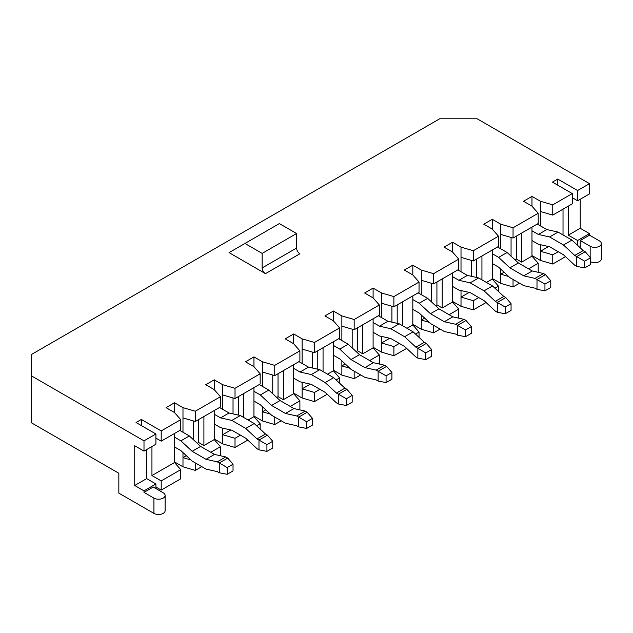 <?xml version="1.0" encoding="UTF-8"?>
<svg xmlns="http://www.w3.org/2000/svg" width="633" height="633" viewBox="0 0 633 633"><rect width="100%" height="100%" fill="white"/><g stroke="black" fill="none" stroke-linecap="round" stroke-linejoin="round"><path stroke-width="0.95" d="M193.31 420.898L193.31 439.619M186.347 455.697L182.984 457.635L182.984 452.571M182.984 432.26L182.984 407.644L195.296 411.236L220.45 396.717L214.231 389.604L205.757 384.714L214.231 379.824L222.705 384.714L235.017 388.306L260.171 373.786L253.952 366.673L245.477 361.783L253.952 356.893L262.426 361.783L274.738 365.376L299.892 350.848L293.665 343.743L285.198 338.853L293.665 333.963L302.139 338.853L314.451 342.445L339.604 327.918L333.385 320.812L324.911 315.922L333.385 311.032L341.86 315.922L354.171 319.515L379.325 304.987L373.106 297.882L364.632 292.992L373.106 288.094L381.58 292.992L393.892 296.584L419.046 282.057L412.819 274.951L404.352 270.062L412.819 265.164L421.293 270.062L433.605 273.654L458.759 259.126L452.54 252.021L444.065 247.131L452.54 242.233L461.014 247.131L473.326 250.723L498.48 236.196L492.26 229.091L483.786 224.193L492.26 219.303L500.735 224.193L513.047 227.785L538.2 213.266L531.973 206.16L523.507 201.262L531.973 196.372L540.447 201.262L552.759 204.855L572.287 193.587L552.427 182.114L557.728 179.06L577.589 190.525L589.505 183.649L589.505 193.888L577.589 200.772L577.589 190.525M233.031 397.967L233.031 413.895M230.879 429.989L222.705 434.705L222.705 428.153M222.705 409.329L222.705 384.714M272.752 375.037L272.752 393.758M265.781 409.836L262.426 411.774L262.426 406.702M262.426 386.399L262.426 361.783M312.465 352.106L312.465 368.034M310.312 384.12L302.139 388.844L302.139 382.292M302.139 363.461L302.139 338.853M352.185 329.176L352.185 347.889M345.222 363.967L341.86 365.914L341.86 360.842M341.86 340.53L341.86 315.922M391.906 306.245L391.906 322.165M389.746 338.259L381.58 342.983L381.58 336.432M381.58 317.6L381.58 292.992M431.619 283.315L431.619 302.028M424.656 318.106L421.293 320.053L421.293 314.981M421.293 294.669L421.293 270.062M471.34 260.385L471.34 276.305M469.188 292.399L461.014 297.114L461.014 290.563M461.014 271.739L461.014 247.131M589.505 183.649L477.155 118.782L439.706 118.782L31.65 354.377L31.65 375.994L144 440.853L155.916 433.977L136.055 422.512L141.349 419.457L161.209 430.923L180.737 419.647L174.51 412.534L174.51 402.754L182.984 407.644M174.51 412.534L166.044 407.644L174.51 402.754M265.464 273.654L229.059 252.63L279.367 223.584L296.576 233.522L296.576 248.041A4.684 2.706 -120 0 0 299.892 253.778L265.464 273.654A4.684 2.706 -120 0 1 262.157 267.917L296.576 248.041M174.51 461.916L182.984 466.806L195.296 470.398L201.785 466.656M161.209 490.084L180.737 478.809L180.737 469.639L161.209 480.914L161.209 490.084L155.916 487.022M531.973 255.534L540.447 260.432L552.759 264.024L565.514 256.658M492.26 278.465L500.735 283.362L513.047 286.955L519.535 283.204M452.54 301.395L461.014 306.293L473.326 309.885L486.081 302.519M412.819 324.325L421.293 329.223L433.605 332.816L440.093 329.065M373.106 347.264L381.58 352.154L393.892 355.746L406.639 348.379M333.385 370.194L341.86 375.084L354.171 378.676L360.66 374.934M293.665 393.125L302.139 398.015L314.451 401.607L327.206 394.248M253.952 416.055L262.426 420.945L274.738 424.537L281.226 420.795M214.231 438.985L222.705 443.875L235.017 447.468L247.772 440.109M220.45 455.76L220.45 446.708L214.231 439.595L203.905 445.561L203.905 416.514M214.231 439.595L214.231 410.548M180.737 469.639L174.51 462.525L151.944 475.557L151.944 446.51M174.51 462.525L174.51 433.478M220.45 446.708L210.789 452.286M195.296 470.398L195.296 462.905M220.45 396.717L220.45 406.956L195.296 421.483L195.296 411.236M180.737 419.647L180.737 429.886L161.209 441.161L161.209 430.923M195.296 421.483L182.984 417.891M155.916 438.107L161.209 441.161M197.251 443.282L198.612 442.499L203.905 445.561M182.984 466.806L182.984 457.635L190.921 459.954M161.209 480.914L151.944 475.557M253.952 366.673L253.952 356.893M299.892 409.899L299.892 400.839L293.665 393.734L283.339 399.692L283.339 370.653M293.665 393.734L293.665 364.687M243.626 417.432L243.626 393.584M260.171 429.087L260.171 423.77L253.952 416.664L248.128 420.027M253.952 416.664L253.952 387.618M299.892 400.839L290.223 406.426M274.738 424.537L274.738 417.044M260.171 423.77L256.65 425.811M240.445 435.164L235.017 438.297L235.017 447.468M299.892 350.848L299.892 361.095L274.738 375.614L274.738 365.376M260.171 373.786L260.171 384.025L235.017 398.553L235.017 388.306M274.738 375.614L262.426 372.022M235.017 398.553L222.705 394.952M276.692 397.421L278.045 396.638L283.339 399.692M262.426 420.945L262.426 411.774L270.354 414.085M222.705 443.875L222.705 434.705L235.017 438.297M333.385 320.812L333.385 311.032M379.325 364.038L379.325 354.978L373.106 347.873L362.78 353.831L362.78 324.784M373.106 347.873L373.106 318.826M323.059 371.563L323.059 347.715M339.604 383.226L339.604 377.909L333.385 370.803L327.562 374.166M333.385 370.803L333.385 341.757M379.325 354.978L369.664 360.557M354.171 378.676L354.171 371.183M339.604 377.909L336.083 379.942M319.879 389.303L314.451 392.436L314.451 401.607M379.325 304.987L379.325 315.234L354.171 329.753L354.171 319.515M339.604 327.918L339.604 338.164L314.451 352.684L314.451 342.445M354.171 329.753L341.86 326.161M314.451 352.684L302.139 349.092M356.126 351.56L357.479 350.777L362.78 353.831M341.86 375.084L341.86 365.914L349.796 368.224M302.139 398.015L302.139 388.844L314.451 392.436M412.819 274.951L412.819 265.164M458.759 318.177L458.759 309.118L452.54 302.012L442.214 307.97L442.214 278.924M452.54 302.012L452.54 272.965M402.493 325.702L402.493 301.854M419.046 337.365L419.046 332.048L412.819 324.943L406.995 328.305M412.819 324.943L412.819 295.896M458.759 309.118L449.098 314.696M433.605 332.816L433.605 325.322M419.046 332.048L415.517 334.082M399.32 343.442L393.892 346.575L393.892 355.746M458.759 259.126L458.759 269.373L433.605 283.893L433.605 273.654M419.046 282.057L419.046 292.304L393.892 306.823L393.892 296.584M433.605 283.893L421.293 280.3M393.892 306.823L381.58 303.231M435.559 305.699L436.92 304.916L442.214 307.97M421.293 329.223L421.293 320.053L429.229 322.363M381.58 352.154L381.58 342.983L393.892 346.575M214.231 389.604L214.231 379.824M293.665 343.743L293.665 333.963M373.106 297.882L373.106 288.094M452.54 252.021L452.54 242.233M481.935 279.841L481.935 255.993M498.48 291.496L498.48 286.187L492.26 279.082L486.437 282.445M492.26 279.082L492.26 250.035M498.48 286.187L494.959 288.221M478.754 297.573L473.326 300.707L473.326 309.885M498.48 236.196L498.48 246.443L473.326 260.962L473.326 250.723M473.326 260.962L461.014 257.37M461.014 306.293L461.014 297.114L473.326 300.707M492.26 229.091L492.26 219.303M504.09 272.245L500.735 274.184L500.735 269.12M500.735 248.809L500.735 224.193M511.06 237.454L511.06 256.167M538.2 272.309L538.2 263.257L528.531 268.835M513.047 286.955L513.047 279.462M538.2 213.266L538.2 223.512L513.047 238.032L513.047 227.785M513.047 238.032L500.735 234.439M500.735 283.362L500.735 274.184L508.663 276.502M538.2 263.257L531.973 256.151L521.647 262.109L521.647 233.063M515.001 259.831L516.354 259.055L521.647 262.109M141.349 425.566L141.349 419.457M531.973 206.16L531.973 196.372M558.187 251.712L552.759 254.846L552.759 264.024M572.287 193.587L572.287 203.826L552.759 215.101L552.759 204.855M552.759 215.101L540.447 211.509L540.447 225.878M548.621 246.538L540.447 251.254L552.759 254.846M540.447 244.702L540.447 260.432M563.022 234.938L563.022 209.175M531.973 256.151L531.973 227.105M153.265 487.022L144 492.379L153.93 498.108A6.552 3.782 0 0 0 161.067 498.931A6.552 3.782 0 0 0 165.11 495.433A6.552 3.782 0 0 0 163.195 492.759L153.265 487.022M155.916 488.557L155.916 483.968L144 490.844L144 492.379M153.93 498.108L153.93 513.395L118.838 493.139L118.838 473.262L31.65 422.923L31.65 375.994M144 490.844L134.726 485.495L134.726 445.751L144 451.1L144 440.853M580.232 199.237L580.232 228.284L589.505 233.64L589.505 235.167L599.427 240.896A6.552 3.782 180 0 1 601.35 243.57A6.552 3.782 180 0 1 597.307 247.068A6.552 3.782 180 0 1 590.162 246.253L580.232 240.516L580.232 247.796M155.916 433.977L155.916 444.224L144 451.1M580.232 240.516L589.505 235.167M589.505 233.64L577.589 240.516L577.589 245.327M568.315 206.121L568.315 235.167L577.589 240.516M577.589 200.772L572.287 197.71M557.728 185.176L557.728 179.06M146.642 449.572L146.642 478.619L155.916 483.968M601.35 243.57L601.35 258.857A6.552 3.782 180 0 1 597.512 262.307A6.552 3.782 180 0 1 590.494 261.714M153.93 513.395A6.552 3.782 0 0 0 161.067 514.218A6.552 3.782 0 0 0 165.11 510.72L165.11 495.433M244.947 243.46L262.157 253.398L296.576 233.522M262.157 253.398L262.157 267.917M146.642 478.619L134.726 485.495M580.232 228.284L568.315 235.167M540.447 211.509L540.447 201.262M516.354 259.055L516.354 236.117M476.633 277.491L476.633 259.055M436.92 304.916L436.92 281.986M397.2 323.36L397.2 304.916M357.479 350.777L357.479 327.847M317.766 369.221L317.766 350.777M278.045 396.638L278.045 373.707M238.325 415.082L238.325 396.638M198.612 442.499L198.612 419.568M531.973 240.556L538.351 244.235L549.61 246.759L563.489 254.775L574.748 265.243L576.726 266.39L576.726 256.602L574.748 255.463L563.489 244.987L549.61 236.971L538.351 234.447L531.973 230.768M584.67 261.192L584.67 267.917L590.494 264.554L590.494 257.829L584.67 261.192L576.726 256.602L585.201 251.712L583.215 250.573L571.955 240.097L558.077 232.082L546.825 229.557L537.275 224.042M546.825 229.557L538.351 234.447M583.215 250.573L574.748 255.463M571.955 240.097L563.489 244.987M558.077 232.082L549.61 236.971M576.726 266.39L584.67 267.917M590.494 257.829L585.201 251.712M497.554 246.973L507.104 252.488L518.364 262.964L532.242 270.979L543.502 273.503L545.48 274.643L550.773 280.759L544.95 284.122L544.95 290.848L550.773 287.485L550.773 280.759M544.95 290.848L537.006 289.321L535.027 288.181L523.768 285.649L509.889 277.642L498.63 267.166L492.26 263.486M492.26 253.698L498.63 257.378L507.104 252.488M498.63 257.378L509.889 267.854L518.364 262.964M509.889 267.854L523.768 275.869L532.242 270.979M523.768 275.869L535.027 278.393L543.502 273.503M535.027 278.393L537.006 279.541L545.48 274.643M537.006 289.321L537.006 279.541L544.95 284.122M452.54 286.417L458.909 290.096L470.169 292.62L484.047 300.635L495.307 311.112L497.293 312.251L497.293 302.471L495.307 301.324L484.047 290.848L470.169 282.84L458.909 280.308L452.54 276.629M505.229 307.052L505.229 313.778L511.06 310.415L511.06 303.69L505.229 307.052L497.293 302.471L505.759 297.573L503.781 296.434L492.521 285.958L478.643 277.942L467.383 275.418L457.833 269.903M467.383 275.418L458.909 280.308M503.781 296.434L495.307 301.324M492.521 285.958L484.047 290.848M478.643 277.942L470.169 282.84M497.293 312.251L505.229 313.778M511.06 303.69L505.759 297.573M418.12 292.834L427.671 298.349L438.922 308.825L452.801 316.84L464.06 319.364L466.046 320.504L471.34 326.62L465.516 329.983L465.516 336.709L471.34 333.346L471.34 326.62M465.516 336.709L457.572 335.181L455.594 334.042L444.334 331.518L430.456 323.503L419.196 313.026L412.819 309.347M412.819 299.567L419.196 303.239L427.671 298.349M419.196 303.239L430.456 313.715L438.922 308.825M430.456 313.715L444.334 321.73L452.801 316.84M444.334 321.73L455.594 324.254L464.06 319.364M455.594 324.254L457.572 325.402L466.046 320.504M457.572 335.181L457.572 325.402L465.516 329.983M373.106 332.278L379.476 335.957L390.735 338.481L404.614 346.496L415.873 356.972L417.851 358.112L417.851 348.332L415.873 347.185L404.614 336.709L390.735 328.701L379.476 326.177L373.106 322.498M425.795 352.913L425.795 359.639L431.619 356.276L431.619 349.551L425.795 352.913L417.851 348.332L426.325 343.434L424.347 342.295L413.088 331.819L399.209 323.803L387.95 321.279L378.399 315.764M387.95 321.279L379.476 326.177M424.347 342.295L415.873 347.185M413.088 331.819L404.614 336.709M399.209 323.803L390.735 328.701M417.851 358.112L425.795 359.639M431.619 349.551L426.325 343.434M338.679 338.702L348.229 344.21L359.489 354.686L373.367 362.701L384.627 365.225L386.605 366.372L391.906 372.481L386.075 375.844L386.075 382.577L391.906 379.214L391.906 372.481M386.075 382.577L378.138 381.042L376.152 379.903L364.893 377.379L351.014 369.363L339.755 358.887L333.385 355.208M333.385 345.428L339.755 349.107L348.229 344.21M339.755 349.107L351.014 359.576L359.489 354.686M351.014 359.576L364.893 367.591L373.367 362.701M364.893 367.591L376.152 370.115L384.627 365.225M376.152 370.115L378.138 371.262L386.605 366.372M378.138 381.042L378.138 371.262L386.075 375.844M293.665 378.138L300.042 381.818L311.301 384.342L325.18 392.357L336.44 402.833L338.418 403.973L338.418 394.193L336.44 393.046L325.18 382.577L311.301 374.562L300.042 372.038L293.665 368.359M346.362 398.782L346.362 405.508L352.185 402.145L352.185 395.411L346.362 398.782L338.418 394.193L346.892 389.303L344.906 388.156L333.654 377.679L319.768 369.672L308.516 367.14L298.966 361.633M308.516 367.14L300.042 372.038M344.906 388.156L336.44 393.046M333.654 377.679L325.18 382.577M319.768 369.672L311.301 374.562M338.418 403.973L346.362 405.508M352.185 395.411L346.892 389.303M259.245 384.563L268.796 390.07L280.055 400.547L293.934 408.562L305.193 411.086L307.171 412.233L312.465 418.35L306.641 421.713L306.641 428.438L312.465 425.075L312.465 418.35M306.641 428.438L298.697 426.911L296.719 425.764L285.459 423.24L271.581 415.224L260.321 404.748L253.952 401.069M253.952 391.289L260.321 394.968L268.796 390.07M260.321 394.968L271.581 405.444L280.055 400.547M271.581 405.444L285.459 413.452L293.934 408.562M285.459 413.452L296.719 415.976L305.193 411.086M296.719 415.976L298.697 417.123L307.171 412.233M298.697 426.911L298.697 417.123L306.641 421.713M214.231 423.999L220.601 427.679L231.86 430.211L245.739 438.218L256.998 448.694L258.984 449.841L258.984 440.054L256.998 438.914L245.739 428.438L231.86 420.423L220.601 417.899L214.231 414.219M266.92 444.643L266.92 451.369L272.752 448.006L272.752 441.28L266.92 444.643L258.984 440.054L267.45 435.164L265.472 434.016L254.213 423.54L240.334 415.533L229.075 413.009L219.524 407.494M229.075 413.009L220.601 417.899M265.472 434.016L256.998 438.914M254.213 423.54L245.739 428.438M240.334 415.533L231.86 420.423M258.984 449.841L266.92 451.369M272.752 441.28L267.45 435.164M179.812 430.424L189.362 435.939L200.614 446.415L214.5 454.423L225.752 456.947L227.738 458.094L233.031 464.211L227.207 467.573L227.207 474.299L233.031 470.936L233.031 464.211M227.207 474.299L219.263 472.772L217.285 471.625L206.026 469.1L192.147 461.085L180.888 450.609L174.51 446.93M174.51 437.15L180.888 440.829L189.362 435.939M180.888 440.829L192.147 451.305L200.614 446.415M192.147 451.305L206.026 459.313L214.5 454.423M206.026 459.313L217.285 461.845L225.752 456.947M217.285 461.845L219.263 462.984L227.738 458.094M219.263 472.772L219.263 462.984L227.207 467.573M590.162 246.253L590.162 257.449"/></g></svg>
